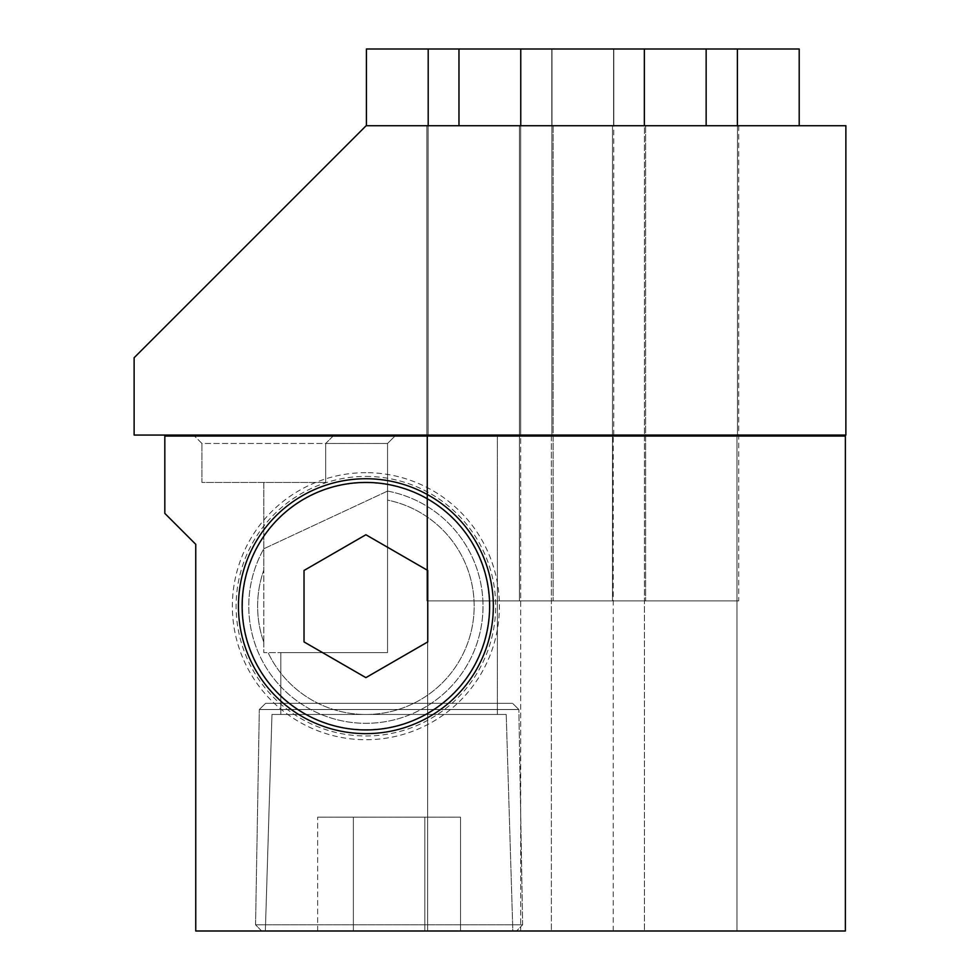 <?xml version="1.0" encoding="UTF-8"?>
<svg xmlns="http://www.w3.org/2000/svg" width="980" height="980" viewBox="0 0 980 980"><rect width="100%" height="100%" fill="white"/><g stroke="black" fill="none" stroke-linecap="round" stroke-linejoin="round"><path stroke-width="0.73" stroke-dasharray="4.9 3.68" d="M519.449 600.875L645.661 600.875L519.449 600.875L645.661 600.875L519.449 600.875L519.449 125.722L645.661 125.722L519.449 125.722L519.449 600.875M366.41 125.722L366.41 49L551.801 49L551.801 125.722L551.801 49L613.59 49L428.199 49L428.199 125.722L428.199 49L366.41 49L551.801 49L551.801 125.722L551.801 49L613.59 49L613.59 125.722L613.59 49L428.199 49L428.199 125.722L428.199 49L366.41 49L366.41 125.722L366.41 49L551.801 49L551.801 125.722L551.801 49L613.59 49L428.199 49L428.199 125.722L428.199 49L366.41 49L551.801 49L551.801 125.722L551.801 49L613.59 49L613.59 125.722L613.59 49L428.199 49L428.199 125.722L428.199 49L366.41 49L366.41 125.722L366.41 49L551.801 49L551.801 125.722L551.801 49L613.59 49L428.199 49L428.199 125.722L428.199 49L366.41 49L551.801 49L551.801 125.722L551.801 49L613.59 49L613.59 125.722L613.59 49L428.199 49L428.199 125.722L428.199 49L366.41 49L366.41 125.722L366.41 49L551.801 49L551.801 125.722L551.801 49L613.59 49L428.199 49L428.199 125.722L428.199 49L366.41 49L551.801 49L551.801 125.722L551.801 49L613.59 49L613.59 125.722L613.59 49L428.199 49L428.199 125.722L428.199 49L366.41 49L366.41 125.722L366.41 49L551.801 49L551.801 125.722L551.801 49L613.59 49L428.199 49L428.199 125.722L428.199 49L366.41 49L551.801 49L551.801 125.722L551.801 49L613.59 49L613.59 125.722L613.59 49L428.199 49L428.199 125.722L428.199 49L366.41 49L366.41 125.722L366.41 49L551.801 49L551.801 125.722L551.801 49L613.59 49L428.199 49L428.199 125.722L428.199 49L366.41 49L551.801 49L551.801 125.722L551.801 49L613.59 49L613.59 125.722L613.59 49L428.199 49L428.199 125.722L428.199 49L366.41 49L366.41 125.722L366.41 49L551.801 49L551.801 125.722L551.801 49L613.59 49L428.199 49L428.199 125.722L428.199 49L366.41 49L551.801 49L551.801 125.722L551.801 49L613.59 49L613.59 125.722L613.59 49L428.199 49L428.199 125.722L428.199 49L366.41 49L366.41 125.722L366.41 49L551.801 49L551.801 125.722L551.801 49L613.59 49L428.199 49L428.199 125.722L428.199 49L366.41 49L551.801 49L551.801 125.722L366.41 125.722L613.59 125.722L366.41 125.722L613.59 125.722L366.41 125.722L613.59 125.722L366.41 125.722L613.59 125.722L366.41 125.722L613.59 125.722L366.41 125.722L613.59 125.722L366.41 125.722L613.59 125.722L366.41 125.722L613.59 125.722L366.41 125.722L613.59 125.722L366.41 125.722L613.59 125.722L366.41 125.722L613.59 125.722L366.41 125.722L613.59 125.722L366.41 125.722L613.59 125.722L366.41 125.722L613.59 125.722L366.41 125.722L613.59 125.722L366.41 125.722L551.801 125.722L551.801 49L458.971 49L644.35 49L644.35 125.722L458.971 125.722L706.151 125.722L458.971 125.722L644.35 125.722L644.35 49L706.151 49L552.01 49L799.202 49L552.01 49L799.202 49L552.01 49L799.202 49L552.01 49L799.202 49L552.01 49L799.202 49L552.01 49L799.202 49L552.01 49L799.202 49L552.01 49L799.202 49L552.01 49L799.202 49L552.01 49L799.202 49L552.01 49L799.202 49L552.01 49L799.202 49L552.01 49L799.202 49L552.01 49L799.202 49L552.01 49L799.202 49L552.01 49L799.202 49L552.01 49L799.202 49L799.202 125.722L737.401 125.722L737.401 49L737.401 125.722L613.811 125.722L613.811 49L613.811 125.722L799.202 125.722L737.401 125.722L737.401 49L737.401 125.722L552.01 125.722L552.01 49L552.01 125.722L613.811 125.722L613.811 49L613.811 125.722L799.202 125.722L799.202 49L799.202 125.722L737.401 125.722L737.401 49L737.401 125.722L552.01 125.722L613.811 125.722L613.811 49L613.811 125.722L799.202 125.722L737.401 125.722L737.401 49L737.401 125.722L552.01 125.722L552.01 49L552.01 125.722L613.811 125.722L613.811 49L613.811 125.722L799.202 125.722L799.202 49L799.202 125.722L737.401 125.722L737.401 49L737.401 125.722L552.01 125.722L613.811 125.722L613.811 49L613.811 125.722L799.202 125.722L737.401 125.722L737.401 49L737.401 125.722L552.01 125.722L552.01 49L552.01 125.722L613.811 125.722L613.811 49L613.811 125.722L799.202 125.722L799.202 49L799.202 125.722L737.401 125.722L737.401 49L737.401 125.722L552.01 125.722L613.811 125.722L613.811 49L613.811 125.722L799.202 125.722L737.401 125.722L737.401 49L737.401 125.722L552.01 125.722L552.01 49L552.01 125.722L613.811 125.722L613.811 49L613.811 125.722L799.202 125.722L799.202 49L799.202 125.722L737.401 125.722L737.401 49L737.401 125.722L552.01 125.722L613.811 125.722L613.811 49L613.811 125.722L799.202 125.722L737.401 125.722L737.401 49L737.401 125.722L552.01 125.722L552.01 49L552.01 125.722L613.811 125.722L613.811 49L613.811 125.722L799.202 125.722L799.202 49L799.202 125.722L737.401 125.722L737.401 49L737.401 125.722L552.01 125.722L613.811 125.722L613.811 49L613.811 125.722L799.202 125.722L737.401 125.722L737.401 49L737.401 125.722L552.01 125.722L552.01 49L552.01 125.722L613.811 125.722L613.811 49L613.811 125.722L799.202 125.722L799.202 49L799.202 125.722L737.401 125.722L737.401 49L737.401 125.722L552.01 125.722L613.811 125.722L613.811 49L613.811 125.722L799.202 125.722L737.401 125.722L737.401 49L737.401 125.722L552.01 125.722L552.01 49L552.01 125.722L613.811 125.722L613.811 49L613.811 125.722L799.202 125.722L799.202 49L799.202 125.722L737.401 125.722L737.401 49L737.401 125.722L552.01 125.722L613.811 125.722L613.811 49L613.811 125.722L799.202 125.722L737.401 125.722L737.401 49L737.401 125.722L552.01 125.722L552.01 49L552.01 125.722L613.811 125.722L613.811 49L613.811 125.722L799.202 125.722L799.202 49M520.76 125.722L520.76 49L458.971 49L644.35 49L520.76 49L520.76 125.722L520.76 49M427.635 436.051L551.373 436.051L427.635 436.051L427.635 931L551.373 931L427.635 931L551.373 931L427.635 931L551.373 931L427.635 931L551.373 931L427.635 931L551.373 931L427.635 931L551.373 931L427.635 931L551.373 931L427.635 931L551.373 931L427.635 931L551.373 931L427.635 931L551.373 931L427.635 931L551.373 931L427.635 931L551.373 931L427.635 931L551.373 931L427.635 931L551.373 931L427.635 931L551.373 931L427.635 931L551.373 931L427.635 931L427.635 436.051L551.373 436.051L427.635 436.051L551.373 436.051L427.635 436.051L427.635 931L427.635 436.051L551.373 436.051L427.635 436.051L551.373 436.051L427.635 436.051L427.635 931L427.635 436.051L551.373 436.051L427.635 436.051L551.373 436.051L427.635 436.051L427.635 931L427.635 436.051L551.373 436.051L427.635 436.051L551.373 436.051L427.635 436.051L427.635 931L427.635 436.051L551.373 436.051L427.635 436.051L551.373 436.051L427.635 436.051L427.635 931L427.635 436.051L551.373 436.051L427.635 436.051L551.373 436.051L427.635 436.051L427.635 931L427.635 436.051L551.373 436.051L427.635 436.051L551.373 436.051L427.635 436.051L427.635 931L427.635 436.051L551.373 436.051L427.635 436.051M736.985 931L613.247 931L736.985 931L613.247 931L736.985 931L613.247 931L736.985 931L613.247 931L736.985 931L613.247 931L736.985 931L613.247 931L736.985 931L613.247 931L736.985 931L613.247 931L736.985 931L613.247 931L736.985 931L613.247 931L736.985 931L613.247 931L736.985 931L613.247 931L736.985 931L613.247 931L736.985 931L613.247 931L736.985 931L613.247 931L736.985 931L613.247 931L736.985 931L613.247 931L736.985 931L736.985 436.051L613.247 436.051L736.985 436.051L736.985 931L736.985 436.051L613.247 436.051L736.985 436.051L613.247 436.051L736.985 436.051L736.985 931L736.985 436.051L613.247 436.051L736.985 436.051L613.247 436.051L736.985 436.051L736.985 931L736.985 436.051L613.247 436.051L736.985 436.051L613.247 436.051L736.985 436.051L736.985 931L736.985 436.051L613.247 436.051L736.985 436.051L613.247 436.051L736.985 436.051L736.985 931L736.985 436.051L613.247 436.051L736.985 436.051L613.247 436.051L736.985 436.051L736.985 931L736.985 436.051L613.247 436.051L736.985 436.051L613.247 436.051L736.985 436.051L736.985 931L736.985 436.051L613.247 436.051L736.985 436.051L613.247 436.051L736.985 436.051L613.247 436.051L736.985 436.051L613.247 436.051L736.985 436.051L736.985 931L736.985 436.051M271.975 714.457L506.219 714.457L271.975 714.457L506.219 714.457L512.834 931L265.36 931L512.834 931L265.36 931L512.834 931L506.219 714.457L271.975 714.457L265.36 931L271.975 714.457M280.819 714.457L497.362 714.457L280.819 714.457L280.819 652.594L387.541 652.594L280.819 652.594L387.541 652.594L387.541 443.475L387.541 652.594L280.819 652.594L280.819 714.457L497.362 714.457L280.819 714.457M394.965 436.051L387.541 443.475L394.965 436.051L497.362 436.051L394.965 436.051L387.541 443.475L387.541 652.594L263.804 652.594L387.541 652.594L387.541 443.475L394.965 436.051L497.362 436.051L333.102 436.051L394.965 436.051L387.541 443.475L387.541 500.106A108.266 108.266 0 0 1 451.119 672.966A108.266 108.266 0 0 1 268.067 652.594A108.266 108.266 0 0 0 451.119 672.966A108.266 108.266 0 0 0 387.541 500.106A108.266 108.266 0 0 1 451.119 672.966A108.266 108.266 0 0 1 268.067 652.594A108.266 108.266 0 0 0 451.119 672.966A108.266 108.266 0 0 0 387.541 500.106L387.541 491.09A117.122 117.122 0 0 1 482.111 620.671A117.122 117.122 0 0 1 358.631 723.081A117.122 117.122 0 0 1 263.804 548.776A117.122 117.122 0 0 0 336.214 719.492A117.122 117.122 0 0 0 483.018 606.191A117.122 117.122 0 0 0 387.541 491.09L387.541 443.475L325.679 443.475L387.541 443.475L394.965 436.051M164.824 436.051L845.373 436.051L845.373 931L195.755 931L195.755 544.317L164.824 513.385L164.824 436.051M194.518 436.051L333.102 436.051L194.518 436.051L201.941 443.475L325.679 443.475L325.679 482.454L325.679 443.475L333.102 436.051L325.679 443.475L201.941 443.475L201.941 482.454L325.679 482.454L263.804 482.454L263.804 642.268A108.266 108.266 0 0 1 263.804 570.115A108.266 108.266 0 0 0 263.804 642.268L263.804 570.115A108.266 108.266 0 0 0 263.804 642.268A108.266 108.266 0 0 1 263.804 570.115L263.804 482.454L325.679 482.454L201.941 482.454L201.941 443.475L194.518 436.051M520.686 436.051L644.423 436.051L520.686 436.051L644.423 436.051L520.686 436.051L520.686 931L644.423 931L520.686 931L644.423 931L520.686 931L520.686 436.051M263.804 642.268L263.804 652.594L263.804 642.268M242.158 606.191A123.737 123.737 0 0 0 427.758 713.354A123.737 123.737 0 0 0 427.758 499.028A123.737 123.737 0 0 0 242.158 606.191M387.541 491.09L263.804 548.776L387.541 491.09M333.102 436.051L325.679 443.475L325.679 482.454L325.679 443.475L333.102 436.051M644.423 436.051L644.423 931L644.423 436.051M551.875 435.059L428.125 435.059L551.875 435.059L428.125 435.059L551.875 435.059L428.125 435.059L551.875 435.059L428.125 435.059L551.875 435.059L428.125 435.059L551.875 435.059L428.125 435.059L551.875 435.059L428.125 435.059L551.875 435.059L428.125 435.059L551.875 435.059L428.125 435.059L551.875 435.059L428.125 435.059L551.875 435.059L428.125 435.059L551.875 435.059L428.125 435.059L551.875 435.059L428.125 435.059L551.875 435.059L428.125 435.059L551.875 435.059L428.125 435.059L551.875 435.059L428.125 435.059L551.875 435.059L551.875 125.722L428.125 125.722L551.875 125.722L551.875 435.059L551.875 125.722L428.125 125.722L551.875 125.722L428.125 125.722L551.875 125.722L551.875 435.059L551.875 125.722L428.125 125.722L551.875 125.722L428.125 125.722L551.875 125.722L551.875 435.059L551.875 125.722L428.125 125.722L551.875 125.722L428.125 125.722L551.875 125.722L551.875 435.059L551.875 125.722L428.125 125.722L551.875 125.722L428.125 125.722L551.875 125.722L551.875 435.059L551.875 125.722L428.125 125.722L551.875 125.722L428.125 125.722L551.875 125.722L551.875 435.059L551.875 125.722L428.125 125.722L551.875 125.722L428.125 125.722L551.875 125.722L551.875 435.059L551.875 125.722L428.125 125.722L551.875 125.722L428.125 125.722L551.875 125.722L551.875 435.059M737.475 435.059L613.737 435.059L737.475 435.059L613.737 435.059L737.475 435.059L613.737 435.059L737.475 435.059L613.737 435.059L737.475 435.059L613.737 435.059L737.475 435.059L613.737 435.059L737.475 435.059L613.737 435.059L737.475 435.059L613.737 435.059L737.475 435.059L613.737 435.059L737.475 435.059L613.737 435.059L737.475 435.059L613.737 435.059L737.475 435.059L613.737 435.059L737.475 435.059L613.737 435.059L737.475 435.059L613.737 435.059L737.475 435.059L613.737 435.059L737.475 435.059L613.737 435.059L737.475 435.059L613.737 435.059L737.475 435.059L737.475 125.722L613.737 125.722L737.475 125.722L737.475 435.059L737.475 125.722L613.737 125.722L737.475 125.722L613.737 125.722L737.475 125.722L737.475 435.059L737.475 125.722L613.737 125.722L737.475 125.722L613.737 125.722L737.475 125.722L737.475 435.059L737.475 125.722L613.737 125.722L737.475 125.722L613.737 125.722L737.475 125.722L737.475 435.059L737.475 125.722L613.737 125.722L737.475 125.722L613.737 125.722L737.475 125.722L737.475 435.059L737.475 125.722L613.737 125.722L737.475 125.722L613.737 125.722L737.475 125.722L737.475 435.059L737.475 125.722L613.737 125.722L737.475 125.722L613.737 125.722L737.475 125.722L737.475 435.059L737.475 125.722L613.737 125.722L737.475 125.722L613.737 125.722L737.475 125.722L737.475 435.059L737.475 125.722L613.737 125.722L737.475 125.722M551.875 125.722L428.125 125.722L551.875 125.722M644.423 435.059L520.686 435.059L644.423 435.059L520.686 435.059L644.423 435.059L644.423 125.722L520.686 125.722L644.423 125.722L644.423 435.059M644.423 125.722L520.686 125.722L644.423 125.722M845.875 125.722L845.875 435.059L134.125 435.059L134.125 357.724L366.14 125.722L845.875 125.722M489.755 436.051L419.967 436.051L489.755 436.051M489.755 435.059L419.967 435.059L489.755 435.059M674.926 436.051L605.138 436.051L674.926 436.051M674.926 435.059L605.138 435.059L674.926 435.059M582.561 436.051L512.773 436.051L582.561 436.051M582.561 435.059L512.773 435.059L582.561 435.059M164.946 435.059L397.072 435.059L164.946 435.059L164.946 436.051L837.765 436.051L164.946 436.051L397.072 436.051L164.946 436.051L164.946 435.059L837.765 435.059L164.946 435.059L164.946 436.051M837.765 435.059L837.765 436.051M372.265 435.059L372.265 436.051M397.072 435.059L397.072 436.051L397.072 435.059M612.5 600.875L738.712 600.875L612.5 600.875L738.712 600.875L612.5 600.875L738.712 600.875L612.5 600.875L738.712 600.875L612.5 600.875L738.712 600.875L612.5 600.875L738.712 600.875L612.5 600.875L738.712 600.875L612.5 600.875L738.712 600.875L612.5 600.875L738.712 600.875L612.5 600.875L738.712 600.875L612.5 600.875L738.712 600.875L612.5 600.875L738.712 600.875L612.5 600.875L738.712 600.875L612.5 600.875L738.712 600.875L612.5 600.875L738.712 600.875L612.5 600.875L738.712 600.875L612.5 600.875L738.712 600.875L612.5 600.875L612.5 125.722L738.712 125.722L612.5 125.722L612.5 600.875L612.5 125.722L738.712 125.722L612.5 125.722L738.712 125.722L612.5 125.722L612.5 600.875L612.5 125.722L738.712 125.722L612.5 125.722L738.712 125.722L612.5 125.722L612.5 600.875L612.5 125.722L738.712 125.722L612.5 125.722L738.712 125.722L612.5 125.722L612.5 600.875L612.5 125.722L738.712 125.722L612.5 125.722L738.712 125.722L612.5 125.722L612.5 600.875L612.5 125.722L738.712 125.722L612.5 125.722L738.712 125.722L612.5 125.722L612.5 600.875L612.5 125.722L738.712 125.722L612.5 125.722L738.712 125.722L612.5 125.722L612.5 600.875L612.5 125.722L738.712 125.722L612.5 125.722L738.712 125.722L612.5 125.722L612.5 600.875L612.5 125.722L738.712 125.722L612.5 125.722M426.888 600.875L553.112 600.875L426.888 600.875L553.112 600.875L426.888 600.875L553.112 600.875L426.888 600.875L553.112 600.875L426.888 600.875L553.112 600.875L426.888 600.875L553.112 600.875L426.888 600.875L553.112 600.875L426.888 600.875L553.112 600.875L426.888 600.875L553.112 600.875L426.888 600.875L553.112 600.875L426.888 600.875L553.112 600.875L426.888 600.875L553.112 600.875L426.888 600.875L553.112 600.875L426.888 600.875L553.112 600.875L426.888 600.875L553.112 600.875L426.888 600.875L553.112 600.875L426.888 600.875L426.888 125.722L553.112 125.722L426.888 125.722L426.888 600.875L426.888 125.722L553.112 125.722L426.888 125.722L553.112 125.722L426.888 125.722L426.888 600.875L426.888 125.722L553.112 125.722L426.888 125.722L553.112 125.722L426.888 125.722L426.888 600.875L426.888 125.722L553.112 125.722L426.888 125.722L553.112 125.722L426.888 125.722L426.888 600.875L426.888 125.722L553.112 125.722L426.888 125.722L553.112 125.722L426.888 125.722L426.888 600.875L426.888 125.722L553.112 125.722L426.888 125.722L553.112 125.722L426.888 125.722L426.888 600.875L426.888 125.722L553.112 125.722L426.888 125.722L553.112 125.722L426.888 125.722L426.888 600.875L426.888 125.722L553.112 125.722L426.888 125.722L553.112 125.722L426.888 125.722L426.888 600.875M613.59 125.722L613.59 49L551.801 49L613.59 49L613.59 125.722M552.01 125.722L613.811 125.722L552.01 125.722L613.811 125.722L552.01 125.722L552.01 49M426.888 125.722L553.112 125.722L426.888 125.722M428.199 125.722L428.199 49M519.449 125.722L645.661 125.722L519.449 125.722M458.971 125.722L458.971 49M644.35 125.722L644.35 49L706.151 49L644.35 49M706.151 125.722L706.151 49M365.895 534.749L304.021 570.47L304.021 641.912L365.895 677.633L427.758 641.912L427.758 570.47L365.895 534.749M365.895 472.666A133.525 133.525 0 0 0 250.255 672.954A133.525 133.525 0 0 0 481.535 672.954A133.525 133.525 0 0 0 365.895 472.666M365.895 476.415A129.764 129.764 0 0 1 478.277 671.08A129.764 129.764 0 0 1 253.502 671.08A129.764 129.764 0 0 1 365.895 476.415M365.895 482.711A123.48 123.48 0 0 0 258.953 667.931A123.48 123.48 0 0 0 472.826 667.931A123.48 123.48 0 0 0 365.895 482.711M460.527 817.161L317.655 817.161L460.527 817.161L317.655 817.161L460.527 817.161L460.527 931L424.818 931L460.527 931L460.527 817.161M424.818 931L424.818 817.161L424.818 931L353.376 931L460.527 931L424.818 931L424.818 817.161L424.818 931L353.376 931L353.376 817.161L353.376 931L317.655 931L424.818 931M317.655 931L317.655 817.161L317.655 931L353.376 931L353.376 817.161L353.376 931L317.655 931M516.546 931L261.648 931L516.546 931L522.622 924.814L255.56 924.814L522.622 924.814L255.56 924.814L522.622 924.814L518.861 709.508L259.32 709.508L518.861 709.508L259.32 709.508L518.861 709.508L522.622 924.814L516.546 931L261.648 931L516.546 931M512.565 703.322L265.617 703.322L512.565 703.322L518.861 709.508L512.565 703.322L265.617 703.322L512.565 703.322M737.401 125.722L613.811 125.722L613.811 49L613.811 125.722L737.401 125.722L737.401 49M374.14 435.059L374.14 436.051M645.661 125.722L645.661 600.875L645.661 125.722M551.373 436.051L551.373 931L551.373 436.051M613.247 931L613.247 436.051M497.362 714.457L497.362 436.051L497.362 714.457M428.125 435.059L428.125 125.722L428.125 435.059M613.737 435.059L613.737 125.722M520.686 435.059L520.686 125.722L520.686 435.059M419.967 435.059L419.967 436.051L419.967 435.059M559.543 435.059L559.543 436.051L559.543 435.059M605.138 435.059L605.138 436.051M744.714 435.059L744.714 436.051M512.773 435.059L512.773 436.051L512.773 435.059M652.349 435.059L652.349 436.051L652.349 435.059M738.712 125.722L738.712 600.875M553.112 125.722L553.112 600.875L553.112 125.722M261.648 931L255.56 924.814L259.32 709.508L255.56 924.814L261.648 931M265.617 703.322L259.32 709.508L265.617 703.322"/><path stroke-width="1.47" d="M644.35 125.722L644.35 49L366.41 49L366.41 125.722M520.76 125.722L520.76 49M458.971 125.722L458.971 49M706.151 125.722L706.151 49L644.35 49M164.824 436.051L845.373 436.051L845.373 931L195.755 931L195.755 544.317L164.824 513.385L164.824 436.051M489.632 606.191A123.737 123.737 0 0 1 304.021 713.354A123.737 123.737 0 0 1 304.021 499.028A123.737 123.737 0 0 1 489.632 606.191M845.875 125.722L845.875 435.059L134.125 435.059L134.125 357.724L366.14 125.722L845.875 125.722M164.946 435.059L164.946 436.051M837.765 435.059L837.765 436.051M737.401 125.722L737.401 49L706.151 49M799.202 125.722L799.202 49L737.401 49M428.199 125.722L428.199 49M304.021 570.47L365.895 534.749L427.758 570.47L427.758 641.912L365.895 677.633L304.021 641.912L304.021 570.47M365.895 478.742A127.449 127.449 0 0 1 476.268 669.916A127.449 127.449 0 0 1 255.523 669.916A127.449 127.449 0 0 1 365.895 478.742"/></g></svg>
